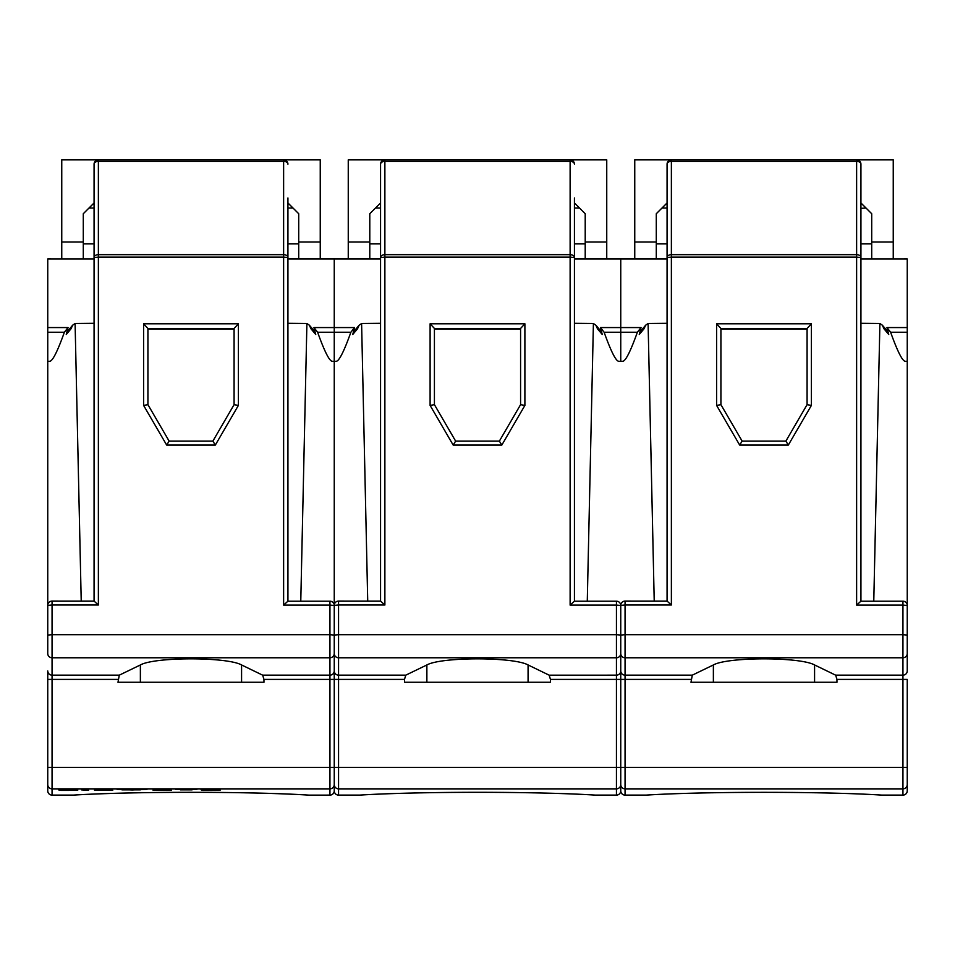<?xml version="1.0" encoding="UTF-8"?>
<svg xmlns="http://www.w3.org/2000/svg" width="955" height="955" viewBox="0 0 955 955"><rect width="100%" height="100%" fill="white"/><g stroke="black" fill="none" stroke-linecap="round" stroke-linejoin="round"><path stroke-width="1.43" d="M811.392 405.421L788.341 445.042L785.858 441.126L742.142 441.126L739.659 445.042L716.608 405.421L716.608 323.793L811.392 323.793L811.392 405.421L807.082 404.645L807.082 328.46L811.392 323.793M807.082 328.46L720.918 328.46L720.918 404.645L716.608 405.421M720.918 328.46L716.608 323.793M667.067 323.315L648.099 323.506L654.223 601.077M648.099 323.506L645.652 325.201L644.016 328.807L639.253 334.477L640.984 330.764L645.64 325.213M886.312 329.809L888.747 334.477L883.984 328.807L882.348 325.201L879.901 323.506L860.933 323.315M625.059 601.232L625.059 605.016L620.75 605.386L620.75 607.762M907.25 634.681L907.25 604.981L907.25 647.848L907.25 605.482L902.941 605.112L902.941 601.184L860.921 601.184L856.623 605.112L856.623 257.146L671.377 257.146L671.377 605.016L625.059 605.016L625.059 634.693L902.941 634.693L902.941 605.112L856.623 605.112M907.25 670.923L907.25 635.063L907.25 670.923A4.309 4.238 180 0 1 902.941 675.161L902.941 657.78L625.059 657.78L625.059 675.161L692.16 675.161M836.962 679.411L835.661 675.173L814.579 664.955C800.195 656.813 727.734 656.813 713.373 664.955L692.291 675.161L690.99 682.252L836.962 682.252L836.962 679.411L902.941 679.411L902.941 675.161L835.697 675.161M907.25 679.411L907.25 790.812L907.25 767.354L907.25 790.812L907.25 767.354L902.941 767.354L902.941 679.411L907.25 679.411M903.036 795.109A4.309 4.298 -0 0 0 907.25 790.812A4.309 4.309 0 0 1 903.191 795.109M860.933 164.188A4.309 4.309 0 0 0 856.623 159.879L856.623 161.347A4.309 2.841 180 0 1 860.933 164.188L860.933 257.516L856.623 257.146L856.623 161.347L671.377 161.347A4.309 2.841 180 0 0 667.067 164.188L667.067 257.516L671.377 257.146L671.377 254.675A4.309 2.841 180 0 0 667.067 257.516L667.067 601.077L671.377 605.016M871.712 258.96L871.712 242.009L893.247 242.009L893.247 159.879L671.377 159.879L671.377 254.675L856.623 254.675A4.309 2.841 180 0 1 860.933 257.516L860.933 601.184M667.067 601.101L625.059 601.077A4.309 4.309 0 0 0 620.75 605.386L620.75 653.542L620.75 635.063L625.059 634.693L625.059 657.78A4.309 4.238 -0 0 1 620.75 653.542L620.75 670.923L620.75 653.542A4.309 4.238 180 0 1 616.441 657.78L338.559 657.78L338.559 675.161L405.66 675.161M624.964 795.109A4.309 4.298 180 0 1 620.75 790.812L620.75 670.923L620.75 790.812A4.309 4.309 0 0 0 624.809 795.109A4.309 4.309 0 0 1 620.75 790.812A4.309 4.309 0 0 1 616.691 795.109M634.753 258.96L634.753 159.879L671.377 159.879A4.309 4.309 0 0 0 667.067 164.188M860.933 197.972L860.933 172.509M860.933 211.58L860.933 258.972L907.25 258.96L907.25 327.565L886.968 327.565L888.747 334.477M871.712 243.895L860.933 243.895L860.933 208.345L860.933 258.972L907.25 258.972M667.067 208.345L667.067 243.895L656.288 243.895M860.933 202.961L871.712 213.729L871.712 242.009M634.753 242.009L656.288 242.009L656.288 213.729L667.067 202.961M656.288 242.009L656.288 258.96M661.982 208.035L667.067 208.035M860.933 208.345L866.018 208.035M893.247 242.009L893.247 258.96M720.918 329.033L807.082 329.033M907.25 647.812L907.25 361.288L905.245 361.288C902.368 361.074 897.485 351.392 890.621 332.245L886.956 327.565M639.253 334.477L641.044 327.565L637.379 332.233C630.515 351.392 625.632 361.074 622.755 361.288L618.745 361.288C615.868 361.074 610.985 351.392 604.121 332.245L600.456 327.565L602.247 334.477L597.484 328.807L595.848 325.201L593.401 323.506L574.433 323.315M890.621 332.233L907.25 332.233L907.25 361.288L905.245 361.288M641.044 327.565L620.75 327.565L620.75 361.288L618.745 361.288M637.379 332.233L604.121 332.233M622.755 361.288L620.75 361.288L620.75 327.565L600.468 327.565M620.75 258.96L620.75 327.565L620.75 258.972L667.067 258.96L574.433 258.96L620.75 258.972M907.25 332.233L907.25 327.565M524.892 405.421L501.841 445.042L499.358 441.126L455.642 441.126L453.159 445.042L430.108 405.421L430.108 323.793L524.892 323.793L524.892 405.421L520.582 404.645L520.582 328.46L524.892 323.793M520.582 328.46L434.418 328.46L434.418 404.645L430.108 405.421M434.418 328.46L430.108 323.793M380.568 323.315L361.599 323.506L367.723 601.077M361.599 323.506L359.152 325.201L357.516 328.807L352.753 334.477L354.484 330.764L359.14 325.213M599.812 329.809L602.247 334.477M338.559 601.232L338.559 605.016L334.25 605.386L334.25 607.762M549.161 675.173L528.079 664.955C513.695 656.813 441.27 656.813 426.885 664.955L405.791 675.161L404.49 679.411L338.559 679.411L338.559 795.109L359.546 795.109A154.961 7.998 0 0 1 595.454 795.109L616.441 795.109L616.441 679.411L550.462 679.411L549.161 675.173L616.441 675.161L616.441 634.693L620.75 635.063L620.75 605.482L616.441 605.112L616.441 601.184L574.421 601.184L570.123 605.112L570.123 257.146L384.877 257.146L384.877 605.016L338.559 605.016L338.559 634.693L616.441 634.693L616.441 605.112L570.123 605.112M616.536 795.109A4.309 4.298 -0 0 0 620.75 790.931M574.433 197.972L574.433 257.516L570.123 257.146L570.123 161.347L384.877 161.347A4.309 2.841 180 0 0 380.568 164.188L380.568 257.516L384.877 257.146L384.877 254.675A4.309 2.841 180 0 0 380.568 257.516L380.568 601.077L384.877 605.016M585.212 258.96L585.212 242.009L606.747 242.009L606.747 159.879L570.123 159.879L570.123 161.347A4.309 2.841 180 0 1 574.433 164.188A4.309 4.309 0 0 0 570.123 159.879L384.877 159.879L384.877 254.675L570.123 254.675A4.309 2.841 180 0 1 574.433 257.516L574.433 601.184M338.559 795.109L359.546 795.109A4.309 4.309 0 0 0 359.808 795.109C416.989 791.409 538.011 791.409 595.192 795.109L594.929 795.085M380.568 601.101L338.559 601.077A4.309 4.309 0 0 0 334.25 605.386L334.25 653.542L334.25 635.063L338.559 634.693L338.559 657.78A4.309 4.238 -0 0 1 334.25 653.542L334.25 670.923L334.25 653.542A4.309 4.238 180 0 1 329.941 657.78L52.059 657.78L52.059 675.161L119.16 675.161M338.464 795.109A4.309 4.298 180 0 1 334.25 790.812L334.25 670.923A4.309 4.238 -0 0 0 338.559 675.161L338.559 679.411L334.25 679.411L334.25 784.568A4.309 4.298 180 0 0 338.559 788.866L616.441 788.866A4.309 4.298 -0 0 0 620.75 784.568A4.309 4.298 180 0 0 625.059 788.866L625.059 795.109L646.046 795.109C703.93 791.42 824.07 791.42 881.954 795.109L902.941 795.109L902.941 788.866A4.309 4.298 -0 0 0 907.25 784.568M348.253 258.96L348.253 159.879L384.877 159.879A4.309 4.309 0 0 0 380.568 164.188M574.433 211.58L574.433 258.972L574.433 208.035L579.518 208.035M380.568 208.345L380.568 243.895L369.788 243.895M585.212 243.895L574.433 243.895M574.433 202.961L585.212 213.729L585.212 242.009M348.253 242.009L369.788 242.009L369.788 213.729L380.568 202.961M369.788 242.009L369.788 258.96M375.482 208.035L380.568 208.035M606.747 242.009L606.747 258.96M550.462 679.411L550.462 682.252L404.49 682.252L404.49 679.411M434.418 329.033L520.582 329.033M352.753 334.477L354.544 327.565L350.879 332.233C344.015 351.392 339.132 361.074 336.256 361.288L332.245 361.288C329.368 361.074 324.485 351.392 317.621 332.245L313.956 327.565L315.747 334.477L310.984 328.807L309.348 325.201L306.901 323.506L287.933 323.315M354.544 327.565L334.25 327.565L334.25 361.288L332.245 361.288M350.879 332.233L317.621 332.233M336.256 361.288L334.25 361.288L334.25 327.565L313.956 327.565M620.75 648.827L620.75 653.542M690.99 679.411L625.059 679.411L625.059 675.161A4.309 4.238 -0 0 1 620.75 670.923L620.75 679.411L625.059 679.411L625.059 767.354L329.941 767.354L329.941 679.411L263.962 679.411L262.661 675.173L241.579 664.955C227.195 656.813 154.77 656.813 140.385 664.955L119.291 675.161L117.99 682.252L263.962 682.252L263.962 679.411M293.018 208.035L287.933 208.035L287.933 258.972L334.25 258.972L334.25 327.565L334.25 258.972L380.568 258.96L287.933 258.96L287.933 211.58M238.392 405.421L215.341 445.042L212.858 441.126L169.142 441.126L166.659 445.042L143.608 405.421L143.608 323.793L238.392 323.793L238.392 405.421L234.082 404.645L234.082 328.46L238.392 323.793M234.082 328.46L147.918 328.46L147.918 404.645L143.608 405.421M147.918 328.46L143.608 323.793M94.068 323.315L75.099 323.506L81.223 601.077M75.099 323.506L72.652 325.201L71.016 328.807L66.253 334.477L67.984 330.764L72.64 325.213M313.312 329.809L315.747 334.477M47.75 629.99L47.75 604.981L47.75 629.99M52.059 601.232L52.059 605.016L47.75 605.386L47.75 607.762M262.697 675.161L329.941 675.161L329.941 634.693L334.25 635.063L334.25 605.482L329.941 605.112L329.941 601.184L287.921 601.184L283.623 605.112L283.623 257.146L98.377 257.146L98.377 605.016L52.059 605.016L52.059 634.693L329.941 634.693L329.941 605.112L283.623 605.112M330.036 795.109A4.309 4.298 -0 0 0 334.25 790.812A4.309 4.309 0 0 0 338.309 795.109A4.309 4.309 0 0 1 334.25 790.812A4.309 4.309 0 0 1 330.191 795.109M287.933 197.972L287.933 257.516L283.623 257.146L283.623 161.347L98.377 161.347A4.309 2.841 180 0 0 94.068 164.188L94.068 257.516L98.377 257.146L98.377 254.675A4.309 2.841 180 0 0 94.068 257.516L94.068 601.077L98.377 605.016M298.712 258.96L298.712 242.009L320.247 242.009L320.247 159.879L283.623 159.879L283.623 161.347A4.309 2.841 180 0 1 287.933 164.188A4.309 4.309 0 0 0 283.623 159.879L98.377 159.879L98.377 254.675L283.623 254.675A4.309 2.841 180 0 1 287.933 257.516L287.933 601.184M117.99 679.411L52.059 679.411L52.059 795.109L73.308 795.109C130.501 791.409 251.499 791.409 308.692 795.109L308.441 795.085M52.059 795.121L73.046 795.121A4.309 4.309 0 0 0 73.308 795.109L73.499 795.085M94.068 601.101L52.059 601.077A4.309 4.309 0 0 0 47.75 605.386L47.75 635.063L52.059 634.693L52.059 657.78A4.309 4.238 -0 0 1 47.75 653.542L47.75 635.063M51.964 795.109A4.309 4.298 180 0 1 47.75 790.812L47.75 670.923A4.309 4.238 -0 0 0 52.059 675.161L52.059 679.411L47.75 679.411M61.753 258.96L61.753 159.879L98.377 159.879A4.309 4.309 0 0 0 94.068 164.188M94.068 208.345L94.068 243.895L83.288 243.895M298.712 243.895L287.933 243.895M287.933 202.961L298.712 213.729L298.712 242.009M61.753 242.009L83.288 242.009L83.288 213.729L94.068 202.961M83.288 242.009L83.288 258.96M88.982 208.035L94.068 208.035M320.247 242.009L320.247 258.96M74.681 789.821L70.909 789.892M65.394 789.415L61.932 789.343M59.15 790.406L59.15 790.406A36.266 1.874 180 0 0 67.005 790.442L77.809 790.083M67.005 789.904L67.005 790.442C80.316 790.322 81.318 790.083 70.013 789.713L75.887 789.308C61.574 789.069 47.977 789.725 70.288 790.072L70.288 789.713M58.649 789.618L70.909 789.594M70.288 790.072L59.15 790.179M65.394 789.033L75.887 789.308M81.414 789.88L88.552 789.284L88.552 790.418L81.414 789.88M81.414 789.284L88.552 789.284M112.702 790.418L94.545 790.418L94.545 789.284L101.445 789.88M111.043 789.94L101.445 790.203L112.702 790.203M101.445 789.94L111.043 789.749M112.463 789.499L101.445 789.749M94.545 789.284L112.463 789.284M140.361 789.88L121.954 789.88M123.529 789.284L131.253 789.892M133.079 789.892L138.75 789.284M116.999 789.284L132.148 790L147.106 789.284M171.303 790.418L153.134 790.418L153.134 789.284L160.022 789.88M169.608 789.94L160.022 790.203L171.303 790.203M160.022 789.94L169.608 789.749M171.041 789.499L160.022 789.749M153.134 789.284L171.041 789.284M192.074 789.88L180.471 789.88M182.25 789.284L190.463 789.88M175.541 789.284L192.074 789.487M192.074 789.284L197.017 789.284M213.311 789.892L217.083 789.821M204.322 789.343L207.784 789.415M220.211 790.083L209.396 790.442C222.706 790.334 223.709 790.083 212.416 789.713L218.277 789.308L207.784 789.033M209.396 789.904L209.396 790.442A36.266 1.874 0 0 1 201.553 790.406L213.311 790.131L201.051 789.618M201.553 790.406L212.679 790.072L201.051 789.618L218.277 789.308M147.918 329.033L234.082 329.033M66.253 334.477L68.044 327.565L64.379 332.233C57.515 351.392 52.632 361.074 49.756 361.288L47.75 361.288L49.756 361.288M68.044 327.565L47.75 327.565L47.75 648.827M64.379 332.233L47.75 332.233M334.25 648.827L334.25 361.288L334.25 679.411L329.941 679.411L329.941 675.161A4.309 4.238 180 0 0 334.25 670.923M47.75 258.972L94.068 258.972L47.75 258.96L47.75 327.565M788.341 445.042L739.659 445.042M873.777 601.184L879.901 323.506M907.25 653.542A4.309 4.238 180 0 1 902.941 657.78L902.941 634.693L907.25 635.063M902.941 788.866L902.941 767.354L625.059 767.354L625.059 788.866L902.941 788.866M902.941 795.109L881.954 795.109M646.046 795.109L625.059 795.109M814.579 664.955L814.579 682.252M713.373 664.955L713.373 682.252M720.918 404.645L742.011 440.9M785.87 441.115L807.082 404.645M501.841 445.042L453.159 445.042M587.277 601.184L593.401 323.506M620.75 679.411L616.441 679.411L616.441 675.161A4.309 4.238 180 0 0 620.75 670.923M616.441 795.109L595.622 795.109M528.079 664.955L528.079 682.252M426.873 664.955L426.873 682.252M434.418 404.645L455.511 440.9M499.37 441.115L520.582 404.645M215.341 445.042L166.659 445.042M300.777 601.184L306.901 323.506M73.046 795.121A154.961 7.998 0 0 1 308.954 795.121L329.941 795.109L329.941 788.866A4.309 4.298 0 0 0 334.25 784.568M47.75 784.568A4.309 4.298 180 0 0 52.059 788.866L329.941 788.866L329.941 767.354L47.75 767.354M241.579 664.955L241.579 682.252M140.373 664.955L140.373 682.252M147.918 404.645L169.011 440.9M212.87 441.115L234.082 404.645M886.407 329.929L882.36 325.213M907.25 605.482A4.309 4.309 0 0 0 902.941 601.184M646.308 795.109C703.525 791.409 824.475 791.409 881.692 795.109C824.475 791.409 703.525 791.409 646.308 795.109M599.907 329.929L595.86 325.213M620.75 605.482A4.309 4.309 0 0 0 616.441 601.184M313.407 329.929L309.36 325.213M334.25 605.482A4.309 4.309 0 0 0 329.941 601.184M47.75 790.812A4.309 4.309 0 0 0 51.809 795.109"/></g></svg>
